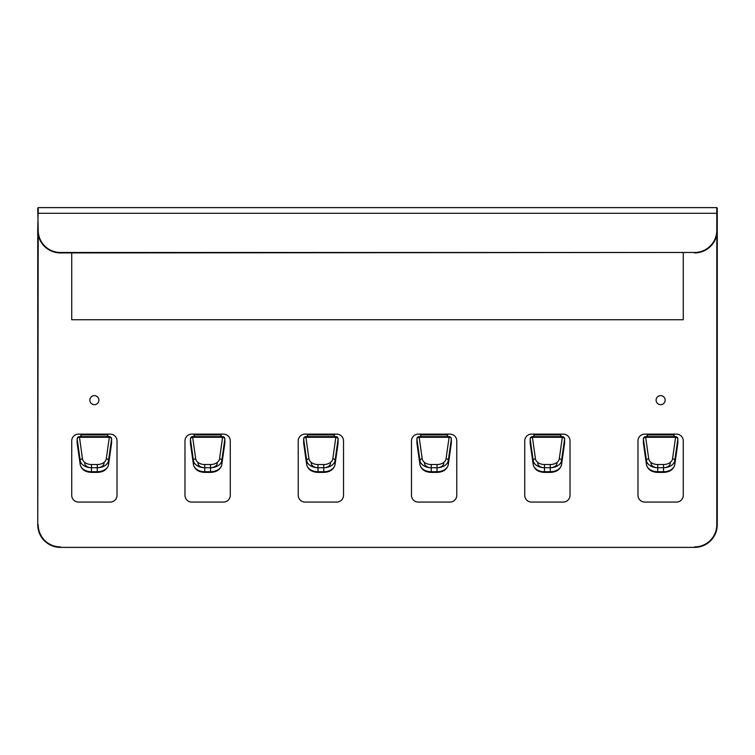 <?xml version="1.0" encoding="UTF-8"?>
<svg xmlns="http://www.w3.org/2000/svg" width="755" height="755" viewBox="0 0 755 755"><rect width="100%" height="100%" fill="white"/><g stroke="black" fill="none" stroke-linecap="round" stroke-linejoin="round"><path stroke-width="1.13" d="M317.968 464.523L323.782 464.523L323.782 467.723L317.968 467.723A6.795 4.804 180 0 1 311.202 463.4A6.795 4.804 180 0 0 317.968 467.723A11.325 8.012 180 0 1 306.7 460.512A2.265 1.595 172 0 1 308.946 458.757A9.06 6.408 180 0 0 317.968 464.523L317.968 471.733A11.325 8.012 180 0 1 306.7 464.514L306.7 460.512L303.661 439.051L303.661 443.062L306.7 464.514A2.265 1.595 172 0 0 306.709 464.674C308.021 469.553 311.768 472.12 317.968 472.394L317.968 471.733L323.782 471.733L323.782 467.723A6.795 4.804 0 0 0 330.548 463.4A6.795 4.804 180 0 1 323.782 467.723A11.325 8.012 0 0 0 335.05 460.512L338.089 439.051A2.265 1.604 0 0 0 338.098 438.9A2.265 2.265 0 0 0 335.833 436.635L335.833 437.296L305.917 437.296L305.917 436.635A2.265 2.265 0 0 0 303.652 438.9L303.652 442.902A2.265 1.604 180 0 1 303.661 442.741M431.218 464.523L437.032 464.523L437.032 467.723L431.218 467.723A11.325 8.012 180 0 1 419.95 460.512A2.265 1.595 172 0 1 422.196 458.757A9.06 6.408 180 0 0 431.218 464.523L431.218 467.723A6.795 4.804 180 0 1 424.452 463.4A6.795 4.804 0 0 0 431.218 467.723L431.218 471.733A11.325 8.012 180 0 1 419.95 464.514L419.95 460.512L416.911 439.051L416.911 443.062L419.95 464.514A2.265 1.595 172 0 0 419.959 464.674C421.271 469.553 425.018 472.12 431.218 472.394L431.218 471.733L437.032 471.733L437.032 467.723A6.795 4.804 0 0 0 443.798 463.4A6.795 4.804 0 0 1 437.032 467.723A11.325 8.012 0 0 0 448.3 460.512L451.339 439.051A2.265 1.604 0 0 0 451.348 438.9A2.265 2.265 0 0 0 449.083 436.635L449.083 437.296L419.167 437.296L419.167 436.635A2.265 2.265 0 0 0 416.902 438.9L416.902 442.902A2.265 1.604 180 0 1 416.911 442.741M544.468 464.523L550.282 464.523L550.282 467.723L544.468 467.723A11.325 8.012 180 0 1 533.2 460.512A2.265 1.595 172 0 1 535.446 458.757A9.06 6.408 180 0 0 544.468 464.523L544.468 467.723A6.795 4.804 180 0 1 537.702 463.4A6.795 4.804 0 0 0 544.468 467.723L544.468 471.733A11.325 8.012 180 0 1 533.2 464.514L533.2 460.512L530.161 439.051L530.161 443.062L533.2 464.514A2.265 1.595 172 0 0 533.209 464.674C534.521 469.553 538.268 472.12 544.468 472.394L544.468 471.733L550.282 471.733L550.282 467.723A6.795 4.804 0 0 0 557.048 463.4A6.795 4.804 0 0 1 550.282 467.723A11.325 8.012 0 0 0 561.55 460.512L564.589 439.051A2.265 1.604 0 0 0 564.598 438.9A2.265 2.265 0 0 0 562.333 436.635L562.333 437.296L532.417 437.296L532.417 436.635A2.265 2.265 0 0 0 530.152 438.9L530.152 442.902A2.265 1.604 180 0 1 530.161 442.741M657.718 464.523L663.532 464.523L663.532 467.723L657.718 467.723A11.325 8.012 180 0 1 646.45 460.512A2.265 1.595 172 0 1 648.696 458.757A9.06 6.408 180 0 0 657.718 464.523L657.718 467.723A6.795 4.804 180 0 1 650.952 463.4A6.795 4.804 0 0 0 657.718 467.723L657.718 471.733A11.325 8.012 180 0 1 646.45 464.514L646.45 460.512L643.411 439.051L643.411 443.062L646.45 464.514A2.265 1.595 172 0 0 646.459 464.674C647.771 469.553 651.518 472.12 657.718 472.394L657.718 471.733L663.532 471.733L663.532 467.723A6.795 4.804 0 0 0 670.298 463.4A6.795 4.804 0 0 1 663.532 467.723A11.325 8.012 0 0 0 674.8 460.512L677.839 439.051A2.265 1.604 0 0 0 677.848 438.9A2.265 2.265 0 0 0 675.583 436.635L675.583 437.296L645.667 437.296L645.667 436.635A2.265 2.265 0 0 0 643.402 438.9L643.402 442.902A2.265 1.604 180 0 1 643.411 442.741M204.718 464.523L210.532 464.523L210.532 467.723L204.718 467.723A6.795 4.804 180 0 1 197.952 463.4A6.795 4.804 180 0 0 204.718 467.723A11.325 8.012 180 0 1 193.45 460.512A2.265 1.595 172 0 1 195.696 458.757A9.06 6.408 180 0 0 204.718 464.523L204.718 471.733A11.325 8.012 180 0 1 193.45 464.514L193.45 460.512L190.411 439.051L190.411 443.062L193.45 464.514A2.265 1.595 172 0 0 193.459 464.674C194.771 469.553 198.518 472.12 204.718 472.394L204.718 471.733L210.532 471.733L210.532 467.723A6.795 4.804 0 0 0 217.298 463.4A6.795 4.804 180 0 1 210.532 467.723A11.325 8.012 0 0 0 221.8 460.512L224.839 439.051A2.265 1.604 0 0 0 224.848 438.9A2.265 2.265 0 0 0 222.583 436.635L222.583 437.296L192.667 437.296L192.667 436.635A2.265 2.265 0 0 0 190.402 438.9L190.402 442.902A2.265 1.604 180 0 1 190.411 442.741M60.4 252.472L60.4 252.925A22.65 22.65 0 0 1 37.75 230.275L37.75 524.725L38.203 230.275A22.197 22.197 0 0 0 60.4 252.472L694.6 252.472A22.197 22.197 0 0 0 716.797 230.275L716.797 207.625L38.203 207.625L37.75 230.275A22.65 22.65 0 0 0 60.4 252.925L694.6 252.472M38.203 234.786L37.75 524.725A22.65 22.65 0 0 0 60.4 547.375L694.6 547.375A22.65 22.65 0 0 0 717.25 524.725L717.25 230.275L716.797 524.725A22.197 22.197 0 0 1 694.6 546.922M334.229 437.324L334.465 434.125L336.73 434.125A6.795 6.795 0 0 1 343.525 440.92L343.525 495.28A6.795 6.795 0 0 1 336.73 502.075L305.02 502.075A6.795 6.795 0 0 1 298.225 495.28L298.225 440.92A6.795 6.795 0 0 1 305.02 434.125L307.285 434.125L307.521 437.324M334.229 436.635L334.229 434.927L333.993 436.635M307.757 436.635L307.521 434.927L307.521 436.635M647.507 436.635L647.035 434.125L644.77 434.125A6.795 6.795 0 0 0 637.975 440.92L637.975 495.28A6.795 6.795 0 0 0 644.77 502.075L676.48 502.075A6.795 6.795 0 0 0 683.275 495.28L683.275 440.92A6.795 6.795 0 0 0 676.48 434.125L647.035 434.125L647.271 437.324M673.979 436.635L673.979 434.927L673.743 436.635M673.979 437.324L674.215 434.125L673.979 434.927L647.271 434.927L647.271 436.635M421.007 436.635L420.535 434.125L420.771 437.324M447.479 436.635L447.479 434.927L420.771 434.927L420.771 436.635M447.479 437.324L447.715 434.125L418.27 434.125A6.795 6.795 0 0 0 411.475 440.92L411.475 495.28A6.795 6.795 0 0 0 418.27 502.075L449.98 502.075A6.795 6.795 0 0 0 456.775 495.28L456.775 440.92A6.795 6.795 0 0 0 449.98 434.125L447.715 434.125L447.243 436.635M107.729 437.324L107.965 434.125L110.23 434.125A6.795 6.795 0 0 1 117.025 440.92L117.025 495.28A6.795 6.795 0 0 1 110.23 502.075L78.52 502.075A6.795 6.795 0 0 1 71.725 495.28L71.725 440.92A6.795 6.795 0 0 1 78.52 434.125L80.785 434.125L81.021 437.324M107.729 436.635L107.729 434.927L107.493 436.635M104.048 463.4A6.795 4.804 180 0 1 97.282 467.723A6.795 4.804 0 0 0 104.048 463.4M91.468 464.523L97.282 464.523A9.06 6.408 0 0 0 106.304 458.757L109.333 437.296L79.417 437.296A2.265 1.595 172 0 0 77.161 439.051A2.265 1.604 180 0 1 77.152 438.9L77.152 442.902A2.265 2.265 0 0 0 77.17 443.213A2.265 1.595 172 0 1 77.161 443.062L80.2 464.514L80.2 460.512A2.265 1.595 172 0 1 82.446 458.757A9.06 6.408 180 0 0 91.468 464.523L91.468 467.723A6.795 4.804 180 0 1 84.702 463.4A6.795 4.804 180 0 0 91.468 467.723A11.325 8.012 180 0 1 80.2 460.512L77.161 439.051L77.161 443.062A2.265 1.604 180 0 1 77.152 442.902A2.265 1.604 180 0 1 77.161 442.741M81.257 436.635L80.785 434.125L107.965 434.125L107.729 434.927L81.021 434.927L81.021 436.635M194.507 436.635L194.271 434.927L194.271 436.635M220.979 437.324L221.215 434.125L223.48 434.125A6.795 6.795 0 0 1 230.275 440.92L230.275 495.28A6.795 6.795 0 0 1 223.48 502.075L191.77 502.075A6.795 6.795 0 0 1 184.975 495.28L184.975 440.92A6.795 6.795 0 0 1 191.77 434.125L194.035 434.125L194.271 437.324M220.979 436.635L220.979 434.927L220.743 436.635M221.215 434.125L220.979 434.927L194.271 434.927L194.035 434.125L221.215 434.125M560.729 436.635L560.729 434.927L560.493 436.635M560.729 437.324L560.965 434.125L560.729 434.927L534.021 434.927L533.785 434.125L534.021 437.324M534.257 436.635L534.021 434.927L534.021 436.635M531.52 434.125L563.23 434.125A6.795 6.795 0 0 1 570.025 440.92L570.025 495.28A6.795 6.795 0 0 1 563.23 502.075L531.52 502.075A6.795 6.795 0 0 1 524.725 495.28L524.725 440.92A6.795 6.795 0 0 1 531.52 434.125M94.375 395.62A4.53 4.53 0 0 0 89.845 400.15A4.53 4.53 0 0 0 94.375 404.68A4.53 4.53 0 0 0 98.905 400.15A4.53 4.53 0 0 0 94.375 395.62M334.465 434.125L334.229 434.927L307.521 434.927L307.285 434.125L334.465 434.125M660.625 395.62A4.53 4.53 0 0 0 656.095 400.15A4.53 4.53 0 0 0 660.625 404.68A4.53 4.53 0 0 0 665.155 400.15A4.53 4.53 0 0 0 660.625 395.62M38.203 207.625L38.203 213.287L717.25 213.287L717.25 208.078L717.25 230.275A22.65 22.65 0 0 1 694.6 252.925A22.65 22.65 0 0 0 717.25 230.275L716.797 230.275M38.203 230.275L37.75 208.078M71.725 252.925L71.725 319.743L683.275 319.743L683.275 252.925M338.042 443.374A2.265 1.595 -172 0 0 338.08 443.213A2.265 1.595 -172 0 0 338.089 443.062L338.089 439.051A2.265 1.595 8 0 0 335.833 437.296A2.265 1.604 0 0 1 338.098 438.9L338.098 442.902A2.265 1.604 180 0 1 338.089 443.062L335.05 464.514L335.05 460.512A2.265 1.595 8 0 0 332.804 458.757L335.833 437.296M317.968 472.394L323.782 472.394L323.782 471.733A11.325 8.012 0 0 0 335.05 464.514A2.265 1.595 8 0 1 335.041 464.674A2.265 1.595 8 0 1 334.984 464.901M323.782 464.523A9.06 6.408 0 0 0 332.804 458.757M306.766 464.901A2.265 1.595 172 0 1 306.709 464.674L303.67 443.213A2.265 1.595 172 0 1 303.661 443.062A2.265 1.604 180 0 1 303.652 442.902A2.265 2.265 0 0 0 303.67 443.213A2.265 1.595 172 0 0 303.708 443.374M308.946 458.757L305.917 437.296A2.265 1.595 172 0 0 303.661 439.051A2.265 1.604 180 0 1 303.652 438.9M338.089 442.741A2.265 1.604 180 0 1 338.098 442.902A2.265 2.265 0 0 1 338.08 443.213L335.041 464.674C333.729 469.553 329.982 472.12 323.782 472.394M451.292 443.374A2.265 1.595 -172 0 0 451.33 443.213A2.265 1.595 -172 0 0 451.339 443.062L451.339 439.051A2.265 1.595 8 0 0 449.083 437.296A2.265 1.604 0 0 1 451.348 438.9L451.348 442.902A2.265 1.604 180 0 1 451.339 443.062L448.3 464.514L448.3 460.512A2.265 1.595 8 0 0 446.054 458.757L449.083 437.296M431.218 472.394L437.032 472.394L437.032 471.733A11.325 8.012 0 0 0 448.3 464.514A2.265 1.595 8 0 1 448.291 464.674A2.265 1.595 8 0 1 448.234 464.901M437.032 464.523A9.06 6.408 0 0 0 446.054 458.757M420.016 464.901A2.265 1.595 172 0 1 419.959 464.674L416.92 443.213A2.265 1.595 172 0 1 416.911 443.062A2.265 1.604 180 0 1 416.902 442.902A2.265 2.265 0 0 0 416.92 443.213A2.265 1.595 172 0 0 416.958 443.374M422.196 458.757L419.167 437.296A2.265 1.595 172 0 0 416.911 439.051A2.265 1.604 180 0 1 416.902 438.9M451.339 442.741A2.265 1.604 180 0 1 451.348 442.902A2.265 2.265 0 0 1 451.33 443.213L448.291 464.674C446.979 469.553 443.232 472.12 437.032 472.394M564.542 443.374A2.265 1.595 -172 0 0 564.58 443.213A2.265 1.595 -172 0 0 564.589 443.062L564.589 439.051A2.265 1.595 8 0 0 562.333 437.296A2.265 1.604 0 0 1 564.598 438.9L564.598 442.902A2.265 1.604 180 0 1 564.589 443.062L561.55 464.514L561.55 460.512A2.265 1.595 8 0 0 559.304 458.757L562.333 437.296M544.468 472.394L550.282 472.394L550.282 471.733A11.325 8.012 0 0 0 561.55 464.514A2.265 1.595 8 0 1 561.541 464.674A2.265 1.595 8 0 1 561.484 464.901M550.282 464.523A9.06 6.408 0 0 0 559.304 458.757M533.266 464.901A2.265 1.595 172 0 1 533.209 464.674L530.17 443.213A2.265 1.595 172 0 1 530.161 443.062A2.265 1.604 180 0 1 530.152 442.902A2.265 2.265 0 0 0 530.17 443.213A2.265 1.595 172 0 0 530.208 443.374M535.446 458.757L532.417 437.296A2.265 1.595 172 0 0 530.161 439.051A2.265 1.604 180 0 1 530.152 438.9M564.589 442.741A2.265 1.604 180 0 1 564.598 442.902A2.265 2.265 0 0 1 564.58 443.213L561.541 464.674C560.229 469.553 556.482 472.12 550.282 472.394M677.792 443.374A2.265 1.595 -172 0 0 677.83 443.213A2.265 1.595 -172 0 0 677.839 443.062L677.839 439.051A2.265 1.595 8 0 0 675.583 437.296A2.265 1.604 0 0 1 677.848 438.9L677.848 442.902A2.265 1.604 180 0 1 677.839 443.062L674.8 464.514L674.8 460.512A2.265 1.595 8 0 0 672.554 458.757L675.583 437.296M657.718 472.394L663.532 472.394L663.532 471.733A11.325 8.012 0 0 0 674.8 464.514A2.265 1.595 8 0 1 674.791 464.674A2.265 1.595 8 0 1 674.734 464.901M663.532 464.523A9.06 6.408 0 0 0 672.554 458.757M646.516 464.901A2.265 1.595 172 0 1 646.459 464.674L643.42 443.213A2.265 1.595 172 0 1 643.411 443.062A2.265 1.604 180 0 1 643.402 442.902A2.265 2.265 0 0 0 643.42 443.213A2.265 1.595 172 0 0 643.458 443.374M648.696 458.757L645.667 437.296A2.265 1.595 172 0 0 643.411 439.051A2.265 1.604 180 0 1 643.402 438.9M677.839 442.741A2.265 1.604 180 0 1 677.848 442.902A2.265 2.265 0 0 1 677.83 443.213L674.791 464.674C673.479 469.553 669.732 472.12 663.532 472.394M224.792 443.374A2.265 1.595 -172 0 0 224.83 443.213A2.265 1.595 -172 0 0 224.839 443.062L224.839 439.051A2.265 1.595 8 0 0 222.583 437.296A2.265 1.604 0 0 1 224.848 438.9L224.848 442.902A2.265 1.604 180 0 1 224.839 443.062L221.8 464.514L221.8 460.512A2.265 1.595 8 0 0 219.554 458.757L222.583 437.296M204.718 472.394L210.532 472.394L210.532 471.733A11.325 8.012 0 0 0 221.8 464.514A2.265 1.595 8 0 1 221.791 464.674A2.265 1.595 8 0 1 221.734 464.901M210.532 464.523A9.06 6.408 0 0 0 219.554 458.757M193.516 464.901A2.265 1.595 172 0 1 193.459 464.674L190.42 443.213A2.265 1.595 172 0 1 190.411 443.062A2.265 1.604 180 0 1 190.402 442.902A2.265 2.265 0 0 0 190.42 443.213A2.265 1.595 172 0 0 190.458 443.374M195.696 458.757L192.667 437.296A2.265 1.595 172 0 0 190.411 439.051A2.265 1.604 180 0 1 190.402 438.9M224.839 442.741A2.265 1.604 180 0 1 224.848 442.902A2.265 2.265 0 0 1 224.83 443.213L221.791 464.674C220.479 469.553 216.732 472.12 210.532 472.394M38.203 524.725A22.197 22.197 0 0 0 60.4 546.922M716.797 524.725L716.797 234.786M111.589 442.741A2.265 1.604 180 0 1 111.598 442.902A2.265 1.604 180 0 1 111.589 443.062L111.589 439.051A2.265 1.604 0 0 0 111.598 438.9A2.265 2.265 0 0 0 109.333 436.635L109.333 437.296A2.265 1.595 8 0 1 111.589 439.051L108.55 460.512L108.55 464.514A2.265 1.595 8 0 1 108.541 464.674A2.265 1.595 8 0 1 108.484 464.901M111.542 443.374A2.265 1.595 -172 0 0 111.58 443.213A2.265 1.595 -172 0 0 111.589 443.062L108.55 464.514A11.325 8.012 0 0 1 97.282 471.733L97.282 467.723A11.325 8.012 0 0 0 108.55 460.512A2.265 1.595 8 0 0 106.304 458.757M97.282 464.523L97.282 467.723L91.468 467.723L91.468 471.733L97.282 471.733L97.282 472.394C103.482 472.12 107.229 469.553 108.541 464.674L111.58 443.213A2.265 2.265 0 0 0 111.598 442.902L111.598 438.9A2.265 1.604 0 0 0 109.333 437.296M77.208 443.374A2.265 1.595 172 0 1 77.17 443.213L80.209 464.674C81.521 469.553 85.268 472.12 91.468 472.394L91.468 471.733A11.325 8.012 180 0 1 80.2 464.514A2.265 1.595 172 0 0 80.209 464.674A2.265 1.595 172 0 0 80.266 464.901M82.446 458.757L79.417 436.635A2.265 2.265 0 0 0 77.152 438.9M305.917 436.635L335.833 436.635M419.167 436.635L449.083 436.635M532.417 436.635L562.333 436.635M645.667 436.635L675.583 436.635M192.667 436.635L222.583 436.635M91.468 472.394L97.282 472.394M79.417 436.635L109.333 436.635"/></g></svg>
